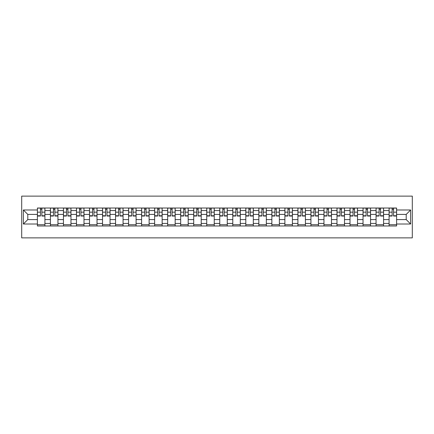 <?xml version="1.0" encoding="UTF-8"?>
<svg xmlns="http://www.w3.org/2000/svg" width="434" height="434" viewBox="0 0 434 434"><rect width="100%" height="100%" fill="white"/><g stroke="black" fill="none" stroke-linecap="round" stroke-linejoin="round"><path stroke-width="0.65" d="M21.7 237.875L412.3 237.875L412.3 196.125L21.7 196.125L21.7 237.875M50.425 225.978L50.425 210.571L44.914 210.571L44.914 225.978M44.914 210.571L44.914 208.022M50.425 210.571L50.425 208.022M57.939 208.022L57.939 225.978M63.451 225.978L63.451 208.022M70.964 208.022L70.964 225.978M76.476 225.978L76.476 208.022M83.99 208.022L83.99 225.978M89.502 225.978L89.502 208.022M97.015 208.022L97.015 225.978M102.527 225.978L102.527 208.022M110.041 208.022L110.041 225.978M115.552 225.978L115.552 208.022M123.066 208.022L123.066 225.978M128.578 225.978L128.578 208.022M136.092 208.022L136.092 225.978M141.603 225.978L141.603 208.022M149.117 208.022L149.117 225.978M154.629 225.978L154.629 208.022M162.142 208.022L162.142 225.978M167.654 225.978L167.654 208.022M175.168 208.022L175.168 225.978M180.68 225.978L180.68 208.022M188.193 208.022L188.193 225.978M193.705 225.978L193.705 208.022M201.219 208.022L201.219 225.978M206.73 225.978L206.73 208.022M214.244 208.022L214.244 225.978M219.756 225.978L219.756 208.022M227.27 208.022L227.27 225.978M232.781 225.978L232.781 208.022M240.295 208.022L240.295 225.978M245.807 225.978L245.807 208.022M253.32 208.022L253.32 225.978M258.832 225.978L258.832 208.022M266.346 208.022L266.346 225.978M271.858 225.978L271.858 208.022M279.371 208.022L279.371 225.978M284.883 225.978L284.883 208.022M292.397 208.022L292.397 225.978M297.908 225.978L297.908 208.022M305.422 208.022L305.422 225.978M310.934 225.978L310.934 208.022M318.447 208.022L318.447 225.978M323.959 225.978L323.959 208.022M331.473 208.022L331.473 225.978M336.985 225.978L336.985 208.022M344.498 208.022L344.498 225.978M350.01 225.978L350.01 208.022M357.524 208.022L357.524 225.978M363.036 225.978L363.036 208.022M370.549 208.022L370.549 225.978M376.061 225.978L376.061 208.022M383.575 208.022L383.575 225.978M389.086 225.978L389.086 208.022M389.086 219.588L383.575 219.588M376.061 219.588L370.549 219.588M363.036 219.588L357.524 219.588M350.01 219.588L344.498 219.588M336.985 219.588L331.473 219.588M323.959 219.588L318.447 219.588M310.934 219.588L305.422 219.588M297.908 219.588L292.397 219.588M284.883 219.588L279.371 219.588M271.858 219.588L266.346 219.588M258.832 219.588L253.32 219.588M245.807 219.588L240.295 219.588M232.781 219.588L227.27 219.588M219.756 219.588L214.244 219.588M206.73 219.588L201.219 219.588M193.705 219.588L188.193 219.588M180.68 219.588L175.168 219.588M167.654 219.588L162.142 219.588M154.629 219.588L149.117 219.588M141.603 219.588L136.092 219.588M128.578 219.588L123.066 219.588M115.552 219.588L110.041 219.588M102.527 219.588L97.015 219.588M89.502 219.588L83.99 219.588M76.476 219.588L70.964 219.588M63.451 219.588L57.939 219.588M50.425 219.588L44.914 219.588M389.086 214.412L383.575 214.412M376.061 214.412L370.549 214.412M363.036 214.412L357.524 214.412M350.01 214.412L344.498 214.412M336.985 214.412L331.473 214.412M323.959 214.412L318.447 214.412M310.934 214.412L305.422 214.412M297.908 214.412L292.397 214.412M284.883 214.412L279.371 214.412M271.858 214.412L266.346 214.412M258.832 214.412L253.32 214.412M245.807 214.412L240.295 214.412M232.781 214.412L227.27 214.412M219.756 214.412L214.244 214.412M206.73 214.412L201.219 214.412M193.705 214.412L188.193 214.412M180.68 214.412L175.168 214.412M167.654 214.412L162.142 214.412M154.629 214.412L149.117 214.412M141.603 214.412L136.092 214.412M128.578 214.412L123.066 214.412M115.552 214.412L110.041 214.412M102.527 214.412L97.015 214.412M89.502 214.412L83.99 214.412M76.476 214.412L70.964 214.412M63.451 214.412L57.939 214.412M50.425 214.412L44.914 214.412M27.798 219.588L37.4 219.588L37.4 214.412L27.798 214.412L27.798 219.588L23.371 224.015L23.371 209.985L37.4 209.985L37.4 214.412M396.6 214.412L396.6 219.588L406.202 219.588L406.202 214.412L396.6 214.412L396.6 208.022L37.4 208.022L37.4 209.985M396.6 209.985L410.629 209.985L410.629 224.015L396.6 224.015L396.6 219.588M37.4 219.588L37.4 225.978L396.6 225.978L396.6 224.015M37.4 224.015L23.371 224.015M44.914 224.725L37.4 224.725M40.443 209.275L41.865 209.275M57.939 224.725L50.425 224.725M53.469 209.275L54.89 209.275M70.964 224.725L63.451 224.725M66.494 209.275L67.916 209.275M83.99 224.725L76.476 224.725M79.52 209.275L80.941 209.275M97.015 224.725L89.502 224.725M92.545 209.275L93.966 209.275M110.041 224.725L102.527 224.725M105.57 209.275L106.992 209.275M123.066 224.725L115.552 224.725M118.596 209.275L120.017 209.275M136.092 224.725L128.578 224.725M131.627 209.275L133.043 209.275M149.117 224.725L141.603 224.725M144.652 209.275L146.068 209.275M162.142 224.725L154.629 224.725M157.678 209.275L159.094 209.275M175.168 224.725L167.654 224.725M170.703 209.275L172.119 209.275M188.193 224.725L180.68 224.725M183.728 209.275L185.144 209.275M201.219 224.725L193.705 224.725M196.754 209.275L198.17 209.275M214.244 224.725L206.73 224.725M209.779 209.275L211.195 209.275M227.27 224.725L219.756 224.725M222.805 209.275L224.221 209.275M240.295 224.725L232.781 224.725M235.83 209.275L237.246 209.275M253.32 224.725L245.807 224.725M248.856 209.275L250.272 209.275M266.346 224.725L258.832 224.725M261.881 209.275L263.297 209.275M279.371 224.725L271.858 224.725M274.906 209.275L276.322 209.275M292.397 224.725L284.883 224.725M287.932 209.275L289.348 209.275M305.422 224.725L297.908 224.725M300.957 209.275L302.373 209.275M318.447 224.725L310.934 224.725M313.983 209.275L315.404 209.275M331.473 224.725L323.959 224.725M327.008 209.275L328.429 209.275M344.498 224.725L336.985 224.725M340.034 209.275L341.455 209.275M357.524 224.725L350.01 224.725M353.059 209.275L354.48 209.275M370.549 224.725L363.036 224.725M366.084 209.275L367.506 209.275M383.575 224.725L376.061 224.725M379.11 209.275L380.531 209.275M396.6 224.725L389.086 224.725M392.135 209.275L393.557 209.275M23.371 209.985L27.798 214.412M406.202 219.588L410.629 224.015M406.202 214.412L410.629 209.985M41.865 215.752L44.87 215.752L44.87 216.04L41.865 216.04L41.865 208.108L44.87 208.108L43.199 208.108M44.87 215.752L44.87 208.108M40.443 209.193L41.865 209.193M39.109 208.108L37.438 208.108L37.438 216.04L40.443 216.04L40.443 208.108L39.234 208.108M37.438 208.108L43.075 208.108M54.89 215.752L57.896 215.752L57.896 216.04L54.89 216.04L54.89 208.108L57.896 208.108L56.225 208.108M57.896 215.752L57.896 208.108M53.469 209.193L54.89 209.193M52.134 208.108L50.463 208.108L50.463 216.04L53.469 216.04L53.469 208.108L52.259 208.108M50.463 208.108L56.1 208.108M67.916 215.752L70.921 215.752L70.921 216.04L67.916 216.04L67.916 208.108L70.921 208.108L69.25 208.108M70.921 215.752L70.921 208.108M66.494 209.193L67.916 209.193M65.16 208.108L63.489 208.108L63.489 216.04L66.494 216.04L66.494 208.108L65.284 208.108M63.489 208.108L69.125 208.108M80.941 215.752L83.946 215.752L83.946 216.04L80.941 216.04L80.941 208.108L83.946 208.108L82.276 208.108M83.946 215.752L83.946 208.108M79.52 209.193L80.941 209.193M78.185 208.108L76.514 208.108L76.514 216.04L79.52 216.04L79.52 208.108L78.31 208.108M76.514 208.108L82.151 208.108M93.966 215.752L96.972 215.752L96.972 216.04L93.966 216.04L93.966 208.108L96.972 208.108L95.301 208.108M96.972 215.752L96.972 208.108M92.545 209.193L93.966 209.193M91.211 208.108L89.54 208.108L89.54 216.04L92.545 216.04L92.545 208.108L91.335 208.108M89.54 208.108L95.176 208.108M106.992 215.752L109.997 215.752L109.997 216.04L106.992 216.04L106.992 208.108L109.997 208.108L108.326 208.108M109.997 215.752L109.997 208.108M105.57 209.193L106.992 209.193M104.236 208.108L102.565 208.108L102.565 216.04L105.57 216.04L105.57 208.108L104.361 208.108M102.565 208.108L108.202 208.108M120.017 215.752L123.023 215.752L123.023 216.04L120.017 216.04L120.017 208.108L123.023 208.108L121.352 208.108M123.023 215.752L123.023 208.108M118.596 209.193L120.017 209.193M117.261 208.108L115.59 208.108L115.59 216.04L118.596 216.04L118.596 208.108L117.386 208.108M115.59 208.108L121.227 208.108M133.043 215.752L136.048 215.752L136.048 216.04L133.043 216.04L133.043 208.108L136.048 208.108L134.377 208.108M136.048 215.752L136.048 208.108M131.627 209.193L133.043 209.193M130.287 208.108L128.616 208.108L128.616 216.04L131.627 216.04L131.627 208.108L130.412 208.108M128.616 208.108L134.252 208.108M146.068 215.752L149.074 215.752L149.074 216.04L146.068 216.04L146.068 208.108L149.074 208.108L147.403 208.108M149.074 215.752L149.074 208.108M144.652 209.193L146.068 209.193M143.312 208.108L141.641 208.108L141.641 216.04L144.652 216.04L144.652 208.108L143.437 208.108M141.641 208.108L147.278 208.108M159.094 215.752L162.099 215.752L162.099 216.04L159.094 216.04L159.094 208.108L162.099 208.108L160.428 208.108M162.099 215.752L162.099 208.108M157.678 209.193L159.094 209.193M156.338 208.108L154.667 208.108L154.667 216.04L157.678 216.04L157.678 208.108L156.462 208.108M154.667 208.108L160.303 208.108M172.119 215.752L175.124 215.752L175.124 216.04L172.119 216.04L172.119 208.108L175.124 208.108L173.454 208.108M175.124 215.752L175.124 208.108M170.703 209.193L172.119 209.193M169.363 208.108L167.698 208.108L167.698 216.04L170.703 216.04L170.703 208.108L169.488 208.108M167.698 208.108L173.329 208.108M185.144 215.752L188.15 215.752L188.15 216.04L185.144 216.04L185.144 208.108L188.15 208.108L186.484 208.108M188.15 215.752L188.15 208.108M183.728 209.193L185.144 209.193M182.388 208.108L180.723 208.108L180.723 216.04L183.728 216.04L183.728 208.108L182.513 208.108M180.723 208.108L186.354 208.108M198.17 215.752L201.175 215.752L201.175 216.04L198.17 216.04L198.17 208.108L201.175 208.108L199.51 208.108M201.175 215.752L201.175 208.108M196.754 209.193L198.17 209.193M195.414 208.108L193.748 208.108L193.748 216.04L196.754 216.04L196.754 208.108L195.539 208.108M193.748 208.108L199.38 208.108M211.195 215.752L214.201 215.752L214.201 216.04L211.195 216.04L211.195 208.108L214.201 208.108L212.535 208.108M214.201 215.752L214.201 208.108M209.779 209.193L211.195 209.193M208.439 208.108L206.774 208.108L206.774 216.04L209.779 216.04L209.779 208.108L208.564 208.108M206.774 208.108L212.405 208.108M224.221 215.752L227.226 215.752L227.226 216.04L224.221 216.04L224.221 208.108L227.226 208.108L225.561 208.108M227.226 215.752L227.226 208.108M222.805 209.193L224.221 209.193M221.465 208.108L219.799 208.108L219.799 216.04L222.805 216.04L222.805 208.108L221.595 208.108M219.799 208.108L225.436 208.108M237.246 215.752L240.252 215.752L240.252 216.04L237.246 216.04L237.246 208.108L240.252 208.108L238.586 208.108M240.252 215.752L240.252 208.108M235.83 209.193L237.246 209.193M234.49 208.108L232.825 208.108L232.825 216.04L235.83 216.04L235.83 208.108L234.62 208.108M232.825 208.108L238.461 208.108M250.272 215.752L253.277 215.752L253.277 216.04L250.272 216.04L250.272 208.108L253.277 208.108L251.612 208.108M253.277 215.752L253.277 208.108M248.856 209.193L250.272 209.193M247.516 208.108L245.85 208.108L245.85 216.04L248.856 216.04L248.856 208.108L247.646 208.108M245.85 208.108L251.487 208.108M263.297 215.752L266.302 215.752L266.302 216.04L263.297 216.04L263.297 208.108L266.302 208.108L264.637 208.108M266.302 215.752L266.302 208.108M261.881 209.193L263.297 209.193M260.546 208.108L258.876 208.108L258.876 216.04L261.881 216.04L261.881 208.108L260.671 208.108M258.876 208.108L264.512 208.108M276.322 215.752L279.333 215.752L279.333 216.04L276.322 216.04L276.322 208.108L279.333 208.108L277.662 208.108M279.333 215.752L279.333 208.108M274.906 209.193L276.322 209.193M273.572 208.108L271.901 208.108L271.901 216.04L274.906 216.04L274.906 208.108L273.697 208.108M271.901 208.108L277.538 208.108M289.348 215.752L292.359 215.752L292.359 216.04L289.348 216.04L289.348 208.108L292.359 208.108L290.688 208.108M292.359 215.752L292.359 208.108M287.932 209.193L289.348 209.193M286.597 208.108L284.926 208.108L284.926 216.04L287.932 216.04L287.932 208.108L286.722 208.108M284.926 208.108L290.563 208.108M302.373 215.752L305.384 215.752L305.384 216.04L302.373 216.04L302.373 208.108L305.384 208.108L303.713 208.108M305.384 215.752L305.384 208.108M300.957 209.193L302.373 209.193M299.623 208.108L297.952 208.108L297.952 216.04L300.957 216.04L300.957 208.108L299.748 208.108M297.952 208.108L303.588 208.108M315.404 215.752L318.41 215.752L318.41 216.04L315.404 216.04L315.404 208.108L318.41 208.108L316.739 208.108M318.41 215.752L318.41 208.108M313.983 209.193L315.404 209.193M312.648 208.108L310.977 208.108L310.977 216.04L313.983 216.04L313.983 208.108L312.773 208.108M310.977 208.108L316.614 208.108M328.429 215.752L331.435 215.752L331.435 216.04L328.429 216.04L328.429 208.108L331.435 208.108L329.764 208.108M331.435 215.752L331.435 208.108M327.008 209.193L328.429 209.193M325.674 208.108L324.003 208.108L324.003 216.04L327.008 216.04L327.008 208.108L325.798 208.108M324.003 208.108L329.639 208.108M341.455 215.752L344.46 215.752L344.46 216.04L341.455 216.04L341.455 208.108L344.46 208.108L342.789 208.108M344.46 215.752L344.46 208.108M340.034 209.193L341.455 209.193M338.699 208.108L337.028 208.108L337.028 216.04L340.034 216.04L340.034 208.108L338.824 208.108M337.028 208.108L342.665 208.108M354.48 215.752L357.486 215.752L357.486 216.04L354.48 216.04L354.48 208.108L357.486 208.108L355.815 208.108M357.486 215.752L357.486 208.108M353.059 209.193L354.48 209.193M351.724 208.108L350.054 208.108L350.054 216.04L353.059 216.04L353.059 208.108L351.849 208.108M350.054 208.108L355.69 208.108M367.506 215.752L370.511 215.752L370.511 216.04L367.506 216.04L367.506 208.108L370.511 208.108L368.84 208.108M370.511 215.752L370.511 208.108M366.084 209.193L367.506 209.193M364.75 208.108L363.079 208.108L363.079 216.04L366.084 216.04L366.084 208.108L364.875 208.108M363.079 208.108L368.716 208.108M380.531 215.752L383.537 215.752L383.537 216.04L380.531 216.04L380.531 208.108L383.537 208.108L381.866 208.108M383.537 215.752L383.537 208.108M379.11 209.193L380.531 209.193M377.775 208.108L376.104 208.108L376.104 216.04L379.11 216.04L379.11 208.108L377.9 208.108M376.104 208.108L381.741 208.108M393.557 215.752L396.562 215.752L396.562 216.04L393.557 216.04L393.557 208.108L396.562 208.108L394.891 208.108M396.562 215.752L396.562 208.108M392.135 209.193L393.557 209.193M390.801 208.108L389.13 208.108L389.13 216.04L392.135 216.04L392.135 208.108L390.925 208.108M389.13 208.108L394.766 208.108M376.061 210.571L370.549 210.571M363.036 210.571L357.524 210.571M350.01 210.571L344.498 210.571M336.985 210.571L331.473 210.571M323.959 210.571L318.447 210.571M310.934 210.571L305.422 210.571M297.908 210.571L292.397 210.571M284.883 210.571L279.371 210.571M271.858 210.571L266.346 210.571M258.832 210.571L253.32 210.571M245.807 210.571L240.295 210.571M232.781 210.571L227.27 210.571M219.756 210.571L214.244 210.571M206.73 210.571L201.219 210.571M193.705 210.571L188.193 210.571M180.68 210.571L175.168 210.571M167.654 210.571L162.142 210.571M154.629 210.571L149.117 210.571M141.603 210.571L136.092 210.571M128.578 210.571L123.066 210.571M115.552 210.571L110.041 210.571M102.527 210.571L97.015 210.571M89.502 210.571L83.99 210.571M76.476 210.571L70.964 210.571M63.451 210.571L57.939 210.571M389.086 210.571L383.575 210.571M376.061 223.429L370.549 223.429M363.036 223.429L357.524 223.429M350.01 223.429L344.498 223.429M336.985 223.429L331.473 223.429M323.959 223.429L318.447 223.429M310.934 223.429L305.422 223.429M297.908 223.429L292.397 223.429M284.883 223.429L279.371 223.429M271.858 223.429L266.346 223.429M258.832 223.429L253.32 223.429M245.807 223.429L240.295 223.429M232.781 223.429L227.27 223.429M219.756 223.429L214.244 223.429M206.73 223.429L201.219 223.429M193.705 223.429L188.193 223.429M180.68 223.429L175.168 223.429M167.654 223.429L162.142 223.429M154.629 223.429L149.117 223.429M141.603 223.429L136.092 223.429M128.578 223.429L123.066 223.429M115.552 223.429L110.041 223.429M102.527 223.429L97.015 223.429M89.502 223.429L83.99 223.429M76.476 223.429L70.964 223.429M63.451 223.429L57.939 223.429M50.425 223.429L44.914 223.429M389.086 223.429L383.575 223.429M41.865 212.161L44.87 212.161M37.438 215.752L40.443 215.752M37.438 212.161L40.443 212.161M54.89 212.161L57.896 212.161M50.463 215.752L53.469 215.752M50.463 212.161L53.469 212.161M67.916 212.161L70.921 212.161M63.489 215.752L66.494 215.752M63.489 212.161L66.494 212.161M80.941 212.161L83.946 212.161M76.514 215.752L79.52 215.752M76.514 212.161L79.52 212.161M93.966 212.161L96.972 212.161M89.54 215.752L92.545 215.752M89.54 212.161L92.545 212.161M106.992 212.161L109.997 212.161M102.565 215.752L105.57 215.752M102.565 212.161L105.57 212.161M120.017 212.161L123.023 212.161M115.59 215.752L118.596 215.752M115.59 212.161L118.596 212.161M133.043 212.161L136.048 212.161M128.616 215.752L131.627 215.752M128.616 212.161L131.627 212.161M146.068 212.161L149.074 212.161M141.641 215.752L144.652 215.752M141.641 212.161L144.652 212.161M159.094 212.161L162.099 212.161M154.667 215.752L157.678 215.752M154.667 212.161L157.678 212.161M172.119 212.161L175.124 212.161M167.698 215.752L170.703 215.752M167.698 212.161L170.703 212.161M185.144 212.161L188.15 212.161M180.723 215.752L183.728 215.752M180.723 212.161L183.728 212.161M198.17 212.161L201.175 212.161M193.748 215.752L196.754 215.752M193.748 212.161L196.754 212.161M211.195 212.161L214.201 212.161M206.774 215.752L209.779 215.752M206.774 212.161L209.779 212.161M224.221 212.161L227.226 212.161M219.799 215.752L222.805 215.752M219.799 212.161L222.805 212.161M237.246 212.161L240.252 212.161M232.825 215.752L235.83 215.752M232.825 212.161L235.83 212.161M250.272 212.161L253.277 212.161M245.85 215.752L248.856 215.752M245.85 212.161L248.856 212.161M263.297 212.161L266.302 212.161M258.876 215.752L261.881 215.752M258.876 212.161L261.881 212.161M276.322 212.161L279.333 212.161M271.901 215.752L274.906 215.752M271.901 212.161L274.906 212.161M289.348 212.161L292.359 212.161M284.926 215.752L287.932 215.752M284.926 212.161L287.932 212.161M302.373 212.161L305.384 212.161M297.952 215.752L300.957 215.752M297.952 212.161L300.957 212.161M315.404 212.161L318.41 212.161M310.977 215.752L313.983 215.752M310.977 212.161L313.983 212.161M328.429 212.161L331.435 212.161M324.003 215.752L327.008 215.752M324.003 212.161L327.008 212.161M341.455 212.161L344.46 212.161M337.028 215.752L340.034 215.752M337.028 212.161L340.034 212.161M354.48 212.161L357.486 212.161M350.054 215.752L353.059 215.752M350.054 212.161L353.059 212.161M367.506 212.161L370.511 212.161M363.079 215.752L366.084 215.752M363.079 212.161L366.084 212.161M380.531 212.161L383.537 212.161M376.104 215.752L379.11 215.752M376.104 212.161L379.11 212.161M393.557 212.161L396.562 212.161M389.13 215.752L392.135 215.752M389.13 212.161L392.135 212.161"/></g></svg>
